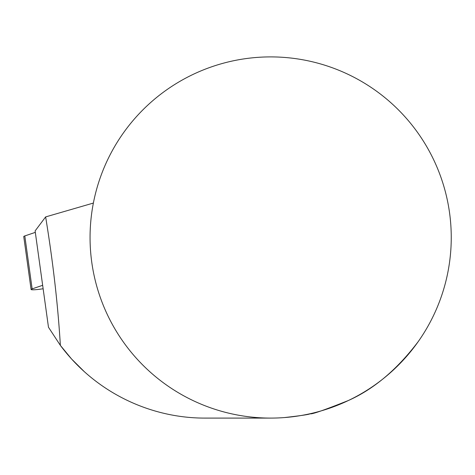<?xml version="1.0" encoding="UTF-8"?>
<svg xmlns="http://www.w3.org/2000/svg" width="475" height="475" viewBox="0 0 475 475"><rect width="100%" height="100%" fill="white"/><g stroke="black" fill="none" stroke-linecap="round" stroke-linejoin="round"><path stroke-width="0.71" d="M42.655 285.315L32.14 288.877A8.96 0.95 172.1 0 0 31.095 289.489A8.96 0.95 172.1 0 0 40.25 289.174L43.136 288.77M31.095 289.489L23.75 236.544A8.96 0.95 -7.9 0 1 24.801 235.933L35.316 232.37L24.801 235.933L24.926 236.841M84.134 371.486L71.612 359.035L60.367 345.39C57.902 304.57 52.986 261.749 45.63 216.915L93.373 203.062A180.595 180.595 0 0 1 451.25 237.5A180.595 180.595 0 0 1 253.359 417.264A180.595 180.595 0 0 1 93.373 203.062M45.63 216.915L35.114 230.921L48.474 327.239L60.367 345.39C95.867 393.015 151.032 418.273 205.188 418.095L270.655 418.095M284.299 417.578C301.132 415.673 309.753 414.384 310.163 413.719C311.149 414.669 323.914 410.252 348.454 400.478C374.021 389.025 397.32 369.342 418.35 341.43M24.801 235.933L32.14 288.877"/></g></svg>
